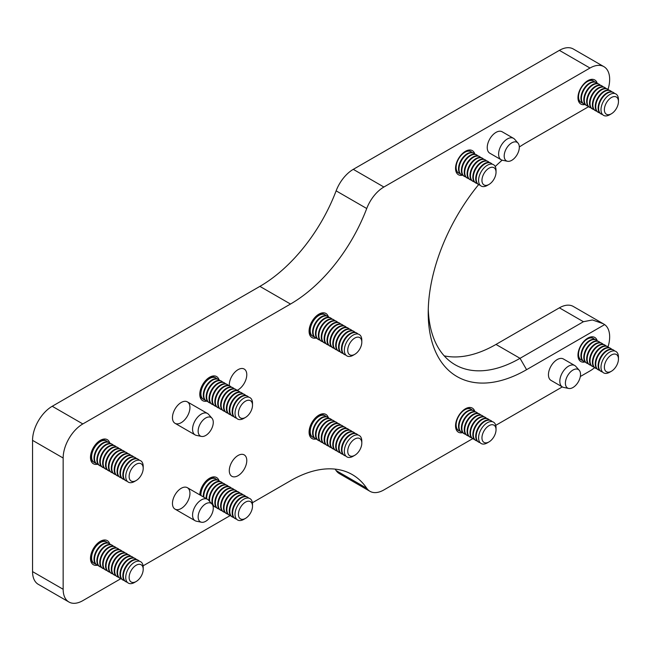 <?xml version="1.0" encoding="UTF-8"?>
<svg xmlns="http://www.w3.org/2000/svg" width="651" height="651" viewBox="0 0 651 651"><rect width="100%" height="100%" fill="white"/><g stroke="black" fill="none" stroke-linecap="round" stroke-linejoin="round"><path stroke-width="0.98" d="M181.198 488.307A12.369 7.137 120 0 0 173.125 499.211A12.369 7.137 120 0 0 175.013 509.115A12.369 7.137 120 0 0 187.382 501.978A12.369 7.137 120 0 0 187.382 487.697A12.369 7.137 120 0 0 181.198 488.307M181.198 402.489A12.369 7.137 120 0 0 173.125 413.385A12.369 7.137 120 0 0 175.013 423.296A12.369 7.137 120 0 0 187.382 416.152A12.369 7.137 120 0 0 187.382 401.879A12.369 7.137 120 0 0 181.198 402.489M237.029 390.38A12.369 7.137 120 0 0 245.907 379.623A12.369 7.137 120 0 0 244.223 369.06A12.369 7.137 120 0 0 238.038 369.67A12.369 7.137 120 0 0 229.331 385.742M238.038 455.497A12.369 7.137 120 0 0 229.958 466.393A12.369 7.137 120 0 0 231.854 476.304A12.369 7.137 120 0 0 244.223 469.159A12.369 7.137 120 0 0 244.223 454.886A12.369 7.137 120 0 0 238.038 455.497M513.541 138.346L502.173 131.787A12.369 7.137 120 0 0 495.989 132.397A12.369 7.137 120 0 0 487.908 143.293A12.369 7.137 120 0 0 489.804 153.205L501.172 159.764A12.369 7.137 -60 0 1 499.276 149.86A12.369 7.137 -60 0 1 507.357 138.964A12.369 7.137 -60 0 1 513.541 138.346A12.369 7.137 -60 0 1 514.599 139.216L518.025 143.09A10.701 6.176 -60 0 1 519.319 147.232A10.701 6.176 -60 0 1 515.299 157.265A10.701 6.176 -60 0 1 507.52 161.277A10.701 6.176 -60 0 1 504.525 153.213A10.701 6.176 -60 0 1 511.759 142.862A10.701 6.176 -60 0 1 518.025 143.09M574.752 365.528L563.384 358.97A12.369 7.137 120 0 0 557.199 359.58A12.369 7.137 120 0 0 549.118 370.476A12.369 7.137 120 0 0 551.015 380.387L562.383 386.946A12.369 7.137 -60 0 1 564.173 370.045A12.369 7.137 -60 0 1 574.752 365.528A12.369 7.137 -60 0 1 575.809 366.399L579.227 370.264A10.701 6.176 -60 0 1 579.504 370.614A10.701 6.176 -60 0 1 578.129 382.186A10.701 6.176 -60 0 1 568.722 388.46A10.701 6.176 -60 0 1 569.169 373.414A10.701 6.176 -60 0 1 579.227 370.264M462.617 432.655A13.915 8.032 -60 0 1 458.426 432.207A13.915 8.032 -60 0 1 458.426 416.144A13.915 8.032 -60 0 1 472.341 408.112A13.915 8.032 -60 0 1 474.823 411.513M585.029 361.98A13.915 8.032 -60 0 1 580.847 361.533A13.915 8.032 -60 0 1 580.847 345.469A13.915 8.032 -60 0 1 594.762 337.438A13.915 8.032 -60 0 1 597.244 340.831M462.617 175.184A13.915 8.032 -60 0 1 458.426 174.737A13.915 8.032 -60 0 1 458.426 158.673A13.915 8.032 -60 0 1 472.341 150.641A13.915 8.032 -60 0 1 474.823 154.043M585.029 104.51A13.915 8.032 -60 0 1 580.847 104.062A13.915 8.032 -60 0 1 580.847 87.999A13.915 8.032 -60 0 1 594.762 79.967A13.915 8.032 -60 0 1 597.244 83.361M97.341 565.223A13.915 8.032 -60 0 1 93.362 564.726A13.915 8.032 -60 0 1 93.362 548.663A13.915 8.032 -60 0 1 107.277 540.631A13.915 8.032 -60 0 1 109.694 543.829M97.341 464.253A13.915 8.032 -60 0 1 93.362 463.756A13.915 8.032 -60 0 1 93.362 447.693A13.915 8.032 -60 0 1 107.277 439.661A13.915 8.032 -60 0 1 109.694 442.859M199.784 494.858A13.915 8.032 -60 0 1 206.009 481.089A13.915 8.032 -60 0 1 216.571 477.525A13.915 8.032 -60 0 1 218.996 480.723M206.644 401.146A13.915 8.032 -60 0 1 202.664 400.65A13.915 8.032 -60 0 1 202.664 384.586A13.915 8.032 -60 0 1 216.571 376.555A13.915 8.032 -60 0 1 218.996 379.753M315.947 439.01A13.915 8.032 -60 0 1 311.967 438.514A13.915 8.032 -60 0 1 311.967 422.45A13.915 8.032 -60 0 1 325.874 414.418A13.915 8.032 -60 0 1 328.299 417.617M315.947 338.048A13.915 8.032 -60 0 1 311.967 337.552A13.915 8.032 -60 0 1 311.967 321.48A13.915 8.032 -60 0 1 325.874 313.448A13.915 8.032 -60 0 1 328.299 316.646M82.832 423.939A27.822 16.063 120 0 0 63.155 458.019L32.55 440.353A27.822 16.063 -60 0 1 52.226 406.273L82.832 423.939L290.501 304.041L259.895 286.375A123.657 71.398 120 0 0 336.128 190.849A27.822 16.063 -60 0 1 353.281 169.35L383.887 187.024L589.985 68.029L559.38 50.363L353.281 169.35M63.155 458.019L63.155 589.277A27.822 16.063 120 0 0 68.916 602.012A27.822 16.063 120 0 0 82.832 600.637L120.809 578.715M366.733 488.242A27.822 16.063 120 0 0 369.971 491.31L339.374 473.635A27.822 16.063 -60 0 1 336.128 470.575L366.733 488.242A123.657 71.398 -60 0 0 352.329 474.62A123.657 71.398 -60 0 0 290.501 480.739L252.401 502.735M230.112 515.608L143.098 565.841M369.971 491.31A27.822 16.063 120 0 0 383.887 489.926L472.691 438.66M495.737 425.355L562.318 386.914M580.334 376.514L589.985 370.94A27.822 16.063 120 0 0 594.591 367.652M608.026 346.885A27.822 16.063 120 0 0 609.662 336.86A27.822 16.063 120 0 0 604.649 324.605L526.594 369.678A139.119 80.317 -60 0 1 428.22 312.879A139.119 80.317 -60 0 1 478.623 184.607M495.224 166.534A139.119 80.317 -60 0 1 502.141 160.17M519.319 147.004A139.119 80.317 -60 0 1 526.594 142.496L588.618 106.683M608.026 89.415A27.822 16.063 120 0 0 609.662 79.389A27.822 16.063 120 0 0 603.9 66.654A27.822 16.063 120 0 0 589.985 68.029M383.887 187.024A27.822 16.063 120 0 0 366.733 208.515A123.657 71.398 -60 0 1 290.501 304.041M32.55 440.353L32.55 571.611L63.155 589.277M52.226 406.273L259.895 286.375M559.38 50.363A27.822 16.063 -60 0 1 573.295 48.988L603.9 66.654M444.21 355.861A129.842 74.963 120 0 0 495.989 344.436L559.38 307.833A27.822 16.063 -60 0 1 573.295 306.458L603.103 323.661L592.426 319.958L583.426 321.716L559.38 307.833M336.128 470.575A123.657 71.398 120 0 0 335.102 469.111M68.916 602.012L38.311 584.346A27.822 16.063 -60 0 1 32.55 571.611M428.277 308.997A129.842 74.963 120 0 0 455.114 364.747A129.842 74.963 120 0 0 520.035 358.319L583.426 321.716M604.649 324.605L603.103 323.661M507.52 161.277L502.458 160.252A12.369 7.137 -60 0 1 501.172 159.764M568.722 388.46L563.668 387.426A12.369 7.137 -60 0 1 562.383 386.946M201.476 436.422L196.415 435.389A12.369 7.137 -60 0 1 195.129 434.909A12.369 7.137 -60 0 1 194.527 421.75A12.369 7.137 -60 0 1 206.09 412.978A12.369 7.137 -60 0 1 207.498 413.483A12.369 7.137 -60 0 1 208.556 414.353L211.974 418.227A10.701 6.176 -60 0 1 212.047 427.853A10.701 6.176 -60 0 1 201.476 436.422A10.701 6.176 -60 0 1 199.409 425.534A10.701 6.176 -60 0 1 209.85 417.031A10.701 6.176 -60 0 1 211.974 418.227M201.476 522.24L196.415 521.207A12.369 7.137 -60 0 1 195.129 520.727A12.369 7.137 -60 0 1 194.527 507.577A12.369 7.137 -60 0 1 206.09 498.804A12.369 7.137 -60 0 1 207.498 499.309A12.369 7.137 -60 0 1 208.556 500.18L211.974 504.045A10.701 6.176 -60 0 1 212.047 513.68A10.701 6.176 -60 0 1 201.476 522.24A10.701 6.176 -60 0 1 199.409 511.36A10.701 6.176 -60 0 1 209.85 502.857A10.701 6.176 -60 0 1 211.974 504.045M590.791 79.463A12.369 7.137 -60 0 1 591.686 80.244M579.553 101.255A12.369 7.137 -60 0 1 578.43 100.872M586.299 81.66A12.369 7.137 -60 0 1 592.996 80.732A12.369 7.137 -60 0 1 593.224 80.879M580.871 102.28A12.369 7.137 -60 0 1 580.627 102.15A12.369 7.137 -60 0 1 578.08 95.884M582.417 102.915A12.369 7.137 -60 0 1 581.107 102.427A12.369 7.137 -60 0 1 579.968 90.416A12.369 7.137 -60 0 1 593.468 81.009A12.369 7.137 -60 0 1 594.55 81.896M583.735 103.932A12.369 7.137 -60 0 1 583.491 103.802A12.369 7.137 -60 0 1 582.352 91.799A12.369 7.137 -60 0 1 595.86 82.384A12.369 7.137 -60 0 1 596.096 82.531M585.282 104.567A12.369 7.137 -60 0 1 583.971 104.079A12.369 7.137 -60 0 1 582.832 92.076A12.369 7.137 -60 0 1 596.34 82.661A12.369 7.137 -60 0 1 597.415 83.548M586.6 105.584A12.369 7.137 -60 0 1 586.356 105.454A12.369 7.137 -60 0 1 585.225 93.451A12.369 7.137 -60 0 1 598.725 84.036A12.369 7.137 -60 0 1 598.961 84.182M588.146 106.219A12.369 7.137 -60 0 1 586.836 105.731A12.369 7.137 -60 0 1 585.697 93.728A12.369 7.137 -60 0 1 599.205 84.313A12.369 7.137 -60 0 1 600.279 85.208M589.472 107.244A12.369 7.137 -60 0 1 589.228 107.114A12.369 7.137 -60 0 1 588.089 95.103A12.369 7.137 -60 0 1 601.589 85.696A12.369 7.137 -60 0 1 601.825 85.842M591.01 107.879A12.369 7.137 -60 0 1 589.7 107.391A12.369 7.137 -60 0 1 588.569 95.38A12.369 7.137 -60 0 1 602.069 85.973A12.369 7.137 -60 0 1 603.143 86.86M592.337 108.896A12.369 7.137 -60 0 1 592.093 108.766A12.369 7.137 -60 0 1 590.953 96.763A12.369 7.137 -60 0 1 604.453 87.348A12.369 7.137 -60 0 1 604.689 87.494M593.883 109.531A12.369 7.137 -60 0 1 592.573 109.042A12.369 7.137 -60 0 1 591.433 97.04A12.369 7.137 -60 0 1 604.934 87.625A12.369 7.137 -60 0 1 606.016 88.512M595.201 110.548A12.369 7.137 -60 0 1 594.957 110.418A12.369 7.137 -60 0 1 593.818 98.415A12.369 7.137 -60 0 1 607.326 89A12.369 7.137 -60 0 1 607.554 89.146M596.747 111.183A12.369 7.137 -60 0 1 595.437 110.694A12.369 7.137 -60 0 1 594.298 98.692A12.369 7.137 -60 0 1 607.798 89.277A12.369 7.137 -60 0 1 608.88 90.172M598.066 112.208A12.369 7.137 -60 0 1 597.821 112.078A12.369 7.137 -60 0 1 596.682 100.075A12.369 7.137 -60 0 1 610.19 90.66A12.369 7.137 -60 0 1 610.426 90.806M599.612 112.843A12.369 7.137 -60 0 1 598.302 112.354A12.369 7.137 -60 0 1 597.162 100.344A12.369 7.137 -60 0 1 610.671 90.937A12.369 7.137 -60 0 1 611.745 91.824M600.93 113.86A12.369 7.137 -60 0 1 600.686 113.73A12.369 7.137 -60 0 1 599.555 101.727A12.369 7.137 -60 0 1 613.055 92.312A12.369 7.137 -60 0 1 613.291 92.458M602.517 114.503A12.369 7.137 -60 0 1 601.166 114.006A12.369 7.137 -60 0 1 600.027 102.004A12.369 7.137 -60 0 1 613.535 92.588A12.369 7.137 -60 0 1 614.634 93.508M618.45 101.58L618.45 99.627A12.336 7.12 120 0 0 614.495 93.475A12.336 7.12 120 0 0 601.361 106.626A12.336 7.12 120 0 0 609.727 114.747L611.411 113.77A9.952 5.745 -60 0 1 604.665 107.22A9.952 5.745 -60 0 1 615.26 96.617A9.952 5.745 -60 0 1 618.45 101.58A9.952 5.745 -60 0 1 611.411 113.77M590.791 336.933A12.369 7.137 -60 0 1 591.686 337.714M579.553 358.725A12.369 7.137 -60 0 1 578.43 358.343M586.299 339.13A12.369 7.137 -60 0 1 592.996 338.203A12.369 7.137 -60 0 1 593.224 338.349M580.871 359.751A12.369 7.137 -60 0 1 580.627 359.621A12.369 7.137 -60 0 1 578.08 353.355M582.417 360.385A12.369 7.137 -60 0 1 581.107 359.897A12.369 7.137 -60 0 1 579.968 347.886A12.369 7.137 -60 0 1 593.468 338.479A12.369 7.137 -60 0 1 594.55 339.366M583.735 361.403A12.369 7.137 -60 0 1 583.491 361.272A12.369 7.137 -60 0 1 582.352 349.27A12.369 7.137 -60 0 1 595.86 339.855A12.369 7.137 -60 0 1 596.096 340.001M585.282 362.037A12.369 7.137 -60 0 1 583.971 361.549A12.369 7.137 -60 0 1 582.832 349.546A12.369 7.137 -60 0 1 596.34 340.131A12.369 7.137 -60 0 1 597.415 341.018M586.6 363.055A12.369 7.137 -60 0 1 586.356 362.924A12.369 7.137 -60 0 1 585.225 350.922A12.369 7.137 -60 0 1 598.725 341.506A12.369 7.137 -60 0 1 598.961 341.653M588.146 363.689A12.369 7.137 -60 0 1 586.836 363.201A12.369 7.137 -60 0 1 585.697 351.198A12.369 7.137 -60 0 1 599.205 341.783A12.369 7.137 -60 0 1 600.279 342.678M589.472 364.715A12.369 7.137 -60 0 1 589.228 364.584A12.369 7.137 -60 0 1 588.089 352.573A12.369 7.137 -60 0 1 601.589 343.167A12.369 7.137 -60 0 1 601.825 343.313M591.01 365.349A12.369 7.137 -60 0 1 589.7 364.861A12.369 7.137 -60 0 1 588.569 352.85A12.369 7.137 -60 0 1 602.069 343.443A12.369 7.137 -60 0 1 603.143 344.33M592.337 366.367A12.369 7.137 -60 0 1 592.093 366.236A12.369 7.137 -60 0 1 590.953 354.234A12.369 7.137 -60 0 1 604.453 344.818A12.369 7.137 -60 0 1 604.689 344.965M593.883 367.001A12.369 7.137 -60 0 1 592.573 366.513A12.369 7.137 -60 0 1 591.433 354.51A12.369 7.137 -60 0 1 604.934 345.095A12.369 7.137 -60 0 1 606.016 345.982M595.201 368.018A12.369 7.137 -60 0 1 594.957 367.896A12.369 7.137 -60 0 1 593.818 355.885A12.369 7.137 -60 0 1 607.326 346.47A12.369 7.137 -60 0 1 607.554 346.617M596.747 368.653A12.369 7.137 -60 0 1 595.437 368.165A12.369 7.137 -60 0 1 594.298 356.162A12.369 7.137 -60 0 1 607.798 346.747A12.369 7.137 -60 0 1 608.88 347.642M598.066 369.678A12.369 7.137 -60 0 1 597.821 369.548A12.369 7.137 -60 0 1 596.682 357.545A12.369 7.137 -60 0 1 610.19 348.13A12.369 7.137 -60 0 1 610.426 348.277M599.612 370.313A12.369 7.137 -60 0 1 598.302 369.825A12.369 7.137 -60 0 1 597.162 357.814A12.369 7.137 -60 0 1 610.671 348.407A12.369 7.137 -60 0 1 611.745 349.294M600.93 371.33A12.369 7.137 -60 0 1 600.686 371.2A12.369 7.137 -60 0 1 599.555 359.197A12.369 7.137 -60 0 1 613.055 349.782A12.369 7.137 -60 0 1 613.291 349.929M602.517 371.973A12.369 7.137 -60 0 1 601.166 371.477A12.369 7.137 -60 0 1 600.027 359.474A12.369 7.137 -60 0 1 613.535 350.059A12.369 7.137 -60 0 1 614.634 350.979M618.45 359.051L618.45 357.106A12.336 7.12 120 0 0 614.495 350.954A12.336 7.12 120 0 0 601.361 364.096A12.336 7.12 120 0 0 609.727 372.217L611.411 371.241A9.952 5.745 -60 0 1 604.665 364.69A9.952 5.745 -60 0 1 615.26 354.087A9.952 5.745 -60 0 1 618.45 359.051A9.952 5.745 -60 0 1 611.411 371.241M468.37 407.616A12.369 7.137 -60 0 1 469.265 408.389M457.132 429.408A12.369 7.137 -60 0 1 456.009 429.017M463.878 409.805A12.369 7.137 -60 0 1 470.575 408.877A12.369 7.137 -60 0 1 470.811 409.023M458.45 430.425A12.369 7.137 -60 0 1 458.206 430.295A12.369 7.137 -60 0 1 455.659 424.029M459.997 431.06A12.369 7.137 -60 0 1 458.686 430.571A12.369 7.137 -60 0 1 457.572 418.512A12.369 7.137 -60 0 1 471.055 409.154A12.369 7.137 -60 0 1 472.13 410.04M461.315 432.077A12.369 7.137 -60 0 1 461.079 431.947A12.369 7.137 -60 0 1 459.964 419.887A12.369 7.137 -60 0 1 473.44 410.529A12.369 7.137 -60 0 1 473.676 410.675M462.861 432.712A12.369 7.137 -60 0 1 461.551 432.223A12.369 7.137 -60 0 1 460.436 420.164A12.369 7.137 -60 0 1 473.92 410.805A12.369 7.137 -60 0 1 474.994 411.701M464.187 433.737A12.369 7.137 -60 0 1 463.943 433.607A12.369 7.137 -60 0 1 462.828 421.547A12.369 7.137 -60 0 1 476.304 412.189A12.369 7.137 -60 0 1 476.54 412.335M465.734 434.372A12.369 7.137 -60 0 1 464.423 433.883A12.369 7.137 -60 0 1 463.309 421.824A12.369 7.137 -60 0 1 476.784 412.465A12.369 7.137 -60 0 1 477.867 413.352M467.052 435.389A12.369 7.137 -60 0 1 466.808 435.259A12.369 7.137 -60 0 1 465.693 423.199A12.369 7.137 -60 0 1 479.177 413.841A12.369 7.137 -60 0 1 479.405 413.987M468.598 436.024A12.369 7.137 -60 0 1 467.288 435.535A12.369 7.137 -60 0 1 466.173 423.475A12.369 7.137 -60 0 1 479.649 414.117A12.369 7.137 -60 0 1 480.731 415.004M469.916 437.049A12.369 7.137 -60 0 1 469.672 436.919A12.369 7.137 -60 0 1 468.557 424.851A12.369 7.137 -60 0 1 482.041 415.493A12.369 7.137 -60 0 1 482.277 415.639M471.462 437.675A12.369 7.137 -60 0 1 470.152 437.187A12.369 7.137 -60 0 1 469.037 425.127A12.369 7.137 -60 0 1 482.521 415.769A12.369 7.137 -60 0 1 483.595 416.664M472.781 438.701A12.369 7.137 -60 0 1 472.536 438.571A12.369 7.137 -60 0 1 471.43 426.511A12.369 7.137 -60 0 1 484.905 417.153A12.369 7.137 -60 0 1 485.141 417.299M474.327 439.335A12.369 7.137 -60 0 1 473.017 438.847A12.369 7.137 -60 0 1 471.902 426.787A12.369 7.137 -60 0 1 485.386 417.429A12.369 7.137 -60 0 1 486.46 418.316M475.653 440.353A12.369 7.137 -60 0 1 475.409 440.222A12.369 7.137 -60 0 1 474.294 428.163A12.369 7.137 -60 0 1 487.77 418.805A12.369 7.137 -60 0 1 488.006 418.951M477.191 440.987A12.369 7.137 -60 0 1 475.881 440.499A12.369 7.137 -60 0 1 474.774 428.439A12.369 7.137 -60 0 1 488.25 419.081A12.369 7.137 -60 0 1 489.324 419.976M478.518 442.013A12.369 7.137 -60 0 1 478.273 441.883A12.369 7.137 -60 0 1 477.159 429.815A12.369 7.137 -60 0 1 490.634 420.456A12.369 7.137 -60 0 1 490.87 420.603M480.096 442.647A12.369 7.137 -60 0 1 478.754 442.159A12.369 7.137 -60 0 1 477.639 430.091A12.369 7.137 -60 0 1 491.114 420.733A12.369 7.137 -60 0 1 492.213 421.653M496.029 429.725L496.029 427.78A12.336 7.12 120 0 0 492.115 421.636A12.336 7.12 120 0 0 478.949 434.746A12.336 7.12 120 0 0 487.306 442.892L488.991 441.915A9.952 5.745 -60 0 1 482.253 435.34A9.952 5.745 -60 0 1 492.872 424.769A9.952 5.745 -60 0 1 496.029 429.725A9.952 5.745 -60 0 1 488.991 441.915M468.37 150.145A12.369 7.137 -60 0 1 469.265 150.918M457.132 171.937A12.369 7.137 -60 0 1 456.009 171.547M463.878 152.334A12.369 7.137 -60 0 1 470.575 151.406A12.369 7.137 -60 0 1 470.811 151.553M458.45 172.954A12.369 7.137 -60 0 1 458.206 172.824A12.369 7.137 -60 0 1 455.659 166.558M459.997 173.589A12.369 7.137 -60 0 1 458.686 173.101A12.369 7.137 -60 0 1 457.547 161.098A12.369 7.137 -60 0 1 471.055 151.683A12.369 7.137 -60 0 1 472.13 152.57M461.315 174.606A12.369 7.137 -60 0 1 461.079 174.476A12.369 7.137 -60 0 1 459.94 162.473A12.369 7.137 -60 0 1 473.44 153.058A12.369 7.137 -60 0 1 473.676 153.205M462.861 175.241A12.369 7.137 -60 0 1 461.551 174.753A12.369 7.137 -60 0 1 460.42 162.75A12.369 7.137 -60 0 1 473.92 153.335A12.369 7.137 -60 0 1 474.994 154.23M464.187 176.266A12.369 7.137 -60 0 1 463.943 176.136A12.369 7.137 -60 0 1 462.804 164.125A12.369 7.137 -60 0 1 476.304 154.718A12.369 7.137 -60 0 1 476.54 154.865M465.734 176.901A12.369 7.137 -60 0 1 464.423 176.413A12.369 7.137 -60 0 1 463.284 164.402A12.369 7.137 -60 0 1 476.784 154.995A12.369 7.137 -60 0 1 477.867 155.882M467.052 177.918A12.369 7.137 -60 0 1 466.808 177.788A12.369 7.137 -60 0 1 465.668 165.785A12.369 7.137 -60 0 1 479.177 156.37A12.369 7.137 -60 0 1 479.405 156.517M468.598 178.553A12.369 7.137 -60 0 1 467.288 178.065A12.369 7.137 -60 0 1 466.149 166.062A12.369 7.137 -60 0 1 479.649 156.647A12.369 7.137 -60 0 1 480.731 157.534M469.916 179.57A12.369 7.137 -60 0 1 469.672 179.448A12.369 7.137 -60 0 1 468.533 167.437A12.369 7.137 -60 0 1 482.041 158.022A12.369 7.137 -60 0 1 482.277 158.169M471.462 180.205A12.369 7.137 -60 0 1 470.152 179.717A12.369 7.137 -60 0 1 469.013 167.714A12.369 7.137 -60 0 1 482.521 158.299A12.369 7.137 -60 0 1 483.595 159.194M472.781 181.23A12.369 7.137 -60 0 1 472.536 181.1A12.369 7.137 -60 0 1 471.405 169.097A12.369 7.137 -60 0 1 484.905 159.682A12.369 7.137 -60 0 1 485.141 159.829M474.327 181.865A12.369 7.137 -60 0 1 473.017 181.377A12.369 7.137 -60 0 1 471.877 169.366A12.369 7.137 -60 0 1 485.386 159.959A12.369 7.137 -60 0 1 486.46 160.846M475.653 182.882A12.369 7.137 -60 0 1 475.409 182.752A12.369 7.137 -60 0 1 474.27 170.749A12.369 7.137 -60 0 1 487.77 161.334A12.369 7.137 -60 0 1 488.006 161.481M477.191 183.517A12.369 7.137 -60 0 1 475.881 183.029A12.369 7.137 -60 0 1 474.75 171.026A12.369 7.137 -60 0 1 488.25 161.611A12.369 7.137 -60 0 1 489.324 162.506M478.518 184.542A12.369 7.137 -60 0 1 478.273 184.412A12.369 7.137 -60 0 1 477.134 172.401A12.369 7.137 -60 0 1 490.634 162.986A12.369 7.137 -60 0 1 490.87 163.132M480.096 185.177A12.369 7.137 -60 0 1 478.754 184.681A12.369 7.137 -60 0 1 477.614 172.678A12.369 7.137 -60 0 1 491.114 163.263A12.369 7.137 -60 0 1 492.213 164.182M496.029 172.255L496.029 170.31A12.336 7.12 120 0 0 492.083 164.158A12.336 7.12 120 0 0 478.949 177.3A12.336 7.12 120 0 0 487.306 185.421L488.991 184.445A9.952 5.745 -60 0 1 482.245 177.894A9.952 5.745 -60 0 1 492.84 167.291A9.952 5.745 -60 0 1 496.029 172.255A9.952 5.745 -60 0 1 488.991 184.445M322.245 313.139A12.369 7.137 -60 0 1 323.327 314.034M311.194 335.045A12.369 7.137 -60 0 1 309.884 334.557M312.521 336.071A12.369 7.137 -60 0 1 312.268 335.94A12.369 7.137 -60 0 1 309.705 330.277A12.369 7.137 -60 0 1 315.108 317.834A12.369 7.137 -60 0 1 324.637 314.523A12.369 7.137 -60 0 1 324.882 314.669M314.075 336.713A12.369 7.137 -60 0 1 312.765 336.225A12.369 7.137 -60 0 1 310.21 330.562A12.369 7.137 -60 0 1 315.605 318.119A12.369 7.137 -60 0 1 325.134 314.807A12.369 7.137 -60 0 1 326.208 315.702M315.409 337.739A12.369 7.137 -60 0 1 315.157 337.609A12.369 7.137 -60 0 1 312.594 331.945A12.369 7.137 -60 0 1 317.989 319.503A12.369 7.137 -60 0 1 327.518 316.183A12.369 7.137 -60 0 1 327.762 316.337M316.964 338.382A12.369 7.137 -60 0 1 315.654 337.893A12.369 7.137 -60 0 1 313.09 332.23A12.369 7.137 -60 0 1 318.494 319.787A12.369 7.137 -60 0 1 328.023 316.476A12.369 7.137 -60 0 1 329.097 317.363M318.298 339.407A12.369 7.137 -60 0 1 318.038 339.269A12.369 7.137 -60 0 1 315.483 333.613A12.369 7.137 -60 0 1 320.878 321.163A12.369 7.137 -60 0 1 330.407 317.851A12.369 7.137 -60 0 1 330.651 318.005M319.853 340.05A12.369 7.137 -60 0 1 318.542 339.562A12.369 7.137 -60 0 1 315.979 333.898A12.369 7.137 -60 0 1 321.374 321.456A12.369 7.137 -60 0 1 330.903 318.144A12.369 7.137 -60 0 1 331.986 319.031M321.179 341.075A12.369 7.137 -60 0 1 320.927 340.937A12.369 7.137 -60 0 1 318.363 335.273A12.369 7.137 -60 0 1 323.767 322.831A12.369 7.137 -60 0 1 333.296 319.519A12.369 7.137 -60 0 1 333.54 319.674M322.733 341.71A12.369 7.137 -60 0 1 321.423 341.222A12.369 7.137 -60 0 1 318.86 335.566A12.369 7.137 -60 0 1 324.263 323.116A12.369 7.137 -60 0 1 333.792 319.804A12.369 7.137 -60 0 1 334.866 320.699M324.068 342.735A12.369 7.137 -60 0 1 323.816 342.605A12.369 7.137 -60 0 1 321.252 336.941A12.369 7.137 -60 0 1 326.647 324.499A12.369 7.137 -60 0 1 336.176 321.187A12.369 7.137 -60 0 1 336.421 321.334M325.622 343.378A12.369 7.137 -60 0 1 324.312 342.89A12.369 7.137 -60 0 1 321.749 337.226A12.369 7.137 -60 0 1 327.144 324.784A12.369 7.137 -60 0 1 336.673 321.472A12.369 7.137 -60 0 1 337.755 322.359M326.948 344.403A12.369 7.137 -60 0 1 326.696 344.265A12.369 7.137 -60 0 1 324.133 338.61A12.369 7.137 -60 0 1 329.536 326.167A12.369 7.137 -60 0 1 339.065 322.847A12.369 7.137 -60 0 1 339.309 323.002M328.503 345.046A12.369 7.137 -60 0 1 327.193 344.558A12.369 7.137 -60 0 1 324.637 338.894A12.369 7.137 -60 0 1 330.033 326.452A12.369 7.137 -60 0 1 339.562 323.14A12.369 7.137 -60 0 1 340.636 324.027M329.837 346.072A12.369 7.137 -60 0 1 329.585 345.933A12.369 7.137 -60 0 1 327.022 340.278A12.369 7.137 -60 0 1 332.417 327.827A12.369 7.137 -60 0 1 341.946 324.515A12.369 7.137 -60 0 1 342.19 324.67M331.392 346.706A12.369 7.137 -60 0 1 330.081 346.226A12.369 7.137 -60 0 1 327.518 340.563A12.369 7.137 -60 0 1 332.921 328.12A12.369 7.137 -60 0 1 342.45 324.8A12.369 7.137 -60 0 1 343.525 325.695M332.726 347.74A12.369 7.137 -60 0 1 332.466 347.601A12.369 7.137 -60 0 1 329.911 341.938A12.369 7.137 -60 0 1 335.306 329.496A12.369 7.137 -60 0 1 344.835 326.184A12.369 7.137 -60 0 1 345.079 326.338M334.28 348.375A12.369 7.137 -60 0 1 332.97 347.886A12.369 7.137 -60 0 1 330.407 342.231A12.369 7.137 -60 0 1 335.802 329.78A12.369 7.137 -60 0 1 345.331 326.468A12.369 7.137 -60 0 1 346.413 327.363M335.607 349.4A12.369 7.137 -60 0 1 335.355 349.27A12.369 7.137 -60 0 1 332.791 343.606A12.369 7.137 -60 0 1 338.195 331.164A12.369 7.137 -60 0 1 347.724 327.852A12.369 7.137 -60 0 1 347.968 327.998M337.161 350.043A12.369 7.137 -60 0 1 335.851 349.554A12.369 7.137 -60 0 1 333.288 343.891A12.369 7.137 -60 0 1 338.691 331.449A12.369 7.137 -60 0 1 348.22 328.137A12.369 7.137 -60 0 1 349.294 329.024M338.496 351.068A12.369 7.137 -60 0 1 338.243 350.93A12.369 7.137 -60 0 1 335.68 345.274A12.369 7.137 -60 0 1 341.075 332.824A12.369 7.137 -60 0 1 350.604 329.512A12.369 7.137 -60 0 1 350.848 329.666M340.05 351.711A12.369 7.137 -60 0 1 338.74 351.223A12.369 7.137 -60 0 1 336.176 345.559A12.369 7.137 -60 0 1 341.572 333.117A12.369 7.137 -60 0 1 351.101 329.805A12.369 7.137 -60 0 1 352.183 330.692M341.376 352.736A12.369 7.137 -60 0 1 341.124 352.598A12.369 7.137 -60 0 1 338.561 346.934A12.369 7.137 -60 0 1 343.964 334.492A12.369 7.137 -60 0 1 353.493 331.18A12.369 7.137 -60 0 1 353.737 331.335M342.931 353.371A12.369 7.137 -60 0 1 341.62 352.883A12.369 7.137 -60 0 1 339.065 347.227A12.369 7.137 -60 0 1 344.46 334.777A12.369 7.137 -60 0 1 353.989 331.465A12.369 7.137 -60 0 1 355.064 332.36M344.265 354.396A12.369 7.137 -60 0 1 344.013 354.266A12.369 7.137 -60 0 1 341.45 348.602A12.369 7.137 -60 0 1 346.845 336.16A12.369 7.137 -60 0 1 356.374 332.848A12.369 7.137 -60 0 1 356.618 332.995M345.836 355.039A12.369 7.137 -60 0 1 344.509 354.551A12.369 7.137 -60 0 1 341.946 348.887A12.369 7.137 -60 0 1 347.349 336.445A12.369 7.137 -60 0 1 356.878 333.133A12.369 7.137 -60 0 1 357.96 334.036M361.81 342.133L361.81 340.172A12.353 7.137 120 0 0 353.07 335.127A12.353 7.137 120 0 0 344.338 350.262A12.353 7.137 120 0 0 353.07 355.308L354.771 354.323A9.952 5.745 -60 0 1 347.732 350.262A9.952 5.745 -60 0 1 354.771 338.072A9.952 5.745 -60 0 1 361.81 342.133A9.952 5.745 -60 0 1 354.771 354.323M214.024 377.141A12.369 7.137 -60 0 0 212.95 376.245A12.369 7.137 -60 0 0 212.584 376.058A12.369 7.137 -60 0 1 212.69 376.115M201.891 398.152A12.369 7.137 -60 0 1 200.581 397.663M203.226 399.177A12.369 7.137 -60 0 1 202.966 399.047A12.369 7.137 -60 0 1 200.41 393.383A12.369 7.137 -60 0 1 205.806 380.941A12.369 7.137 -60 0 1 215.335 377.629A12.369 7.137 -60 0 1 215.579 377.775M204.772 399.82A12.369 7.137 -60 0 1 203.462 399.332A12.369 7.137 -60 0 1 200.907 393.668A12.369 7.137 -60 0 1 206.302 381.226A12.369 7.137 -60 0 1 215.831 377.914A12.369 7.137 -60 0 1 216.913 378.801M206.107 400.845A12.369 7.137 -60 0 1 205.854 400.707A12.369 7.137 -60 0 1 203.291 395.051A12.369 7.137 -60 0 1 208.694 382.601A12.369 7.137 -60 0 1 218.223 379.289A12.369 7.137 -60 0 1 218.467 379.443M207.661 401.488A12.369 7.137 -60 0 1 206.351 401A12.369 7.137 -60 0 1 203.787 395.336A12.369 7.137 -60 0 1 209.191 382.894A12.369 7.137 -60 0 1 218.72 379.582A12.369 7.137 -60 0 1 219.794 380.469M208.995 402.513A12.369 7.137 -60 0 1 208.743 402.375A12.369 7.137 -60 0 1 206.18 396.711A12.369 7.137 -60 0 1 211.575 384.269A12.369 7.137 -60 0 1 221.104 380.957A12.369 7.137 -60 0 1 221.348 381.112M210.55 403.148A12.369 7.137 -60 0 1 209.24 402.66A12.369 7.137 -60 0 1 206.676 397.004A12.369 7.137 -60 0 1 212.071 384.554A12.369 7.137 -60 0 1 221.6 381.242A12.369 7.137 -60 0 1 222.683 382.137M211.876 404.173A12.369 7.137 -60 0 1 211.624 404.043A12.369 7.137 -60 0 1 209.061 398.379A12.369 7.137 -60 0 1 214.464 385.937A12.369 7.137 -60 0 1 223.993 382.625A12.369 7.137 -60 0 1 224.237 382.772M213.43 404.816A12.369 7.137 -60 0 1 212.12 404.328A12.369 7.137 -60 0 1 209.565 398.664A12.369 7.137 -60 0 1 214.96 386.222A12.369 7.137 -60 0 1 224.489 382.91A12.369 7.137 -60 0 1 225.563 383.805M214.765 405.842A12.369 7.137 -60 0 1 214.513 405.711A12.369 7.137 -60 0 1 211.949 400.048A12.369 7.137 -60 0 1 217.344 387.605A12.369 7.137 -60 0 1 226.874 384.285A12.369 7.137 -60 0 1 227.118 384.44M216.319 406.484A12.369 7.137 -60 0 1 215.009 405.996A12.369 7.137 -60 0 1 212.446 400.332A12.369 7.137 -60 0 1 217.841 387.89A12.369 7.137 -60 0 1 227.378 384.578A12.369 7.137 -60 0 1 228.452 385.465M217.654 407.51A12.369 7.137 -60 0 1 217.393 407.371A12.369 7.137 -60 0 1 214.838 401.716A12.369 7.137 -60 0 1 220.233 389.265A12.369 7.137 -60 0 1 229.762 385.953A12.369 7.137 -60 0 1 230.006 386.108M219.2 408.153A12.369 7.137 -60 0 1 217.89 407.664A12.369 7.137 -60 0 1 215.335 402.001A12.369 7.137 -60 0 1 220.73 389.558A12.369 7.137 -60 0 1 230.259 386.238A12.369 7.137 -60 0 1 231.341 387.133M220.534 409.178A12.369 7.137 -60 0 1 220.282 409.04A12.369 7.137 -60 0 1 217.719 403.376A12.369 7.137 -60 0 1 223.122 390.934A12.369 7.137 -60 0 1 232.651 387.622A12.369 7.137 -60 0 1 232.895 387.776M222.089 409.813A12.369 7.137 -60 0 1 220.779 409.324A12.369 7.137 -60 0 1 218.215 403.669A12.369 7.137 -60 0 1 223.619 391.218A12.369 7.137 -60 0 1 233.148 387.906A12.369 7.137 -60 0 1 234.222 388.802M223.423 410.838A12.369 7.137 -60 0 1 223.171 410.708A12.369 7.137 -60 0 1 220.608 405.044A12.369 7.137 -60 0 1 226.003 392.602A12.369 7.137 -60 0 1 235.532 389.29A12.369 7.137 -60 0 1 235.776 389.436M224.977 411.481A12.369 7.137 -60 0 1 223.667 410.993A12.369 7.137 -60 0 1 221.104 405.329A12.369 7.137 -60 0 1 226.499 392.887A12.369 7.137 -60 0 1 236.028 389.575A12.369 7.137 -60 0 1 237.11 390.462M226.304 412.506A12.369 7.137 -60 0 1 226.052 412.368A12.369 7.137 -60 0 1 223.488 406.712A12.369 7.137 -60 0 1 228.892 394.262A12.369 7.137 -60 0 1 238.421 390.95A12.369 7.137 -60 0 1 238.665 391.105M227.858 413.149A12.369 7.137 -60 0 1 226.548 412.661A12.369 7.137 -60 0 1 223.993 406.997A12.369 7.137 -60 0 1 229.388 394.555A12.369 7.137 -60 0 1 238.917 391.243A12.369 7.137 -60 0 1 239.991 392.13M229.193 414.174A12.369 7.137 -60 0 1 228.94 414.036A12.369 7.137 -60 0 1 226.377 408.38A12.369 7.137 -60 0 1 231.772 395.93A12.369 7.137 -60 0 1 241.301 392.618A12.369 7.137 -60 0 1 241.545 392.773M230.747 414.809A12.369 7.137 -60 0 1 229.437 414.321A12.369 7.137 -60 0 1 226.874 408.665A12.369 7.137 -60 0 1 232.269 396.223A12.369 7.137 -60 0 1 241.806 392.903A12.369 7.137 -60 0 1 242.88 393.798M232.081 415.843A12.369 7.137 -60 0 1 231.821 415.704A12.369 7.137 -60 0 1 229.266 410.04A12.369 7.137 -60 0 1 234.661 397.598A12.369 7.137 -60 0 1 244.19 394.286A12.369 7.137 -60 0 1 244.434 394.441M233.628 416.477A12.369 7.137 -60 0 1 232.317 415.989A12.369 7.137 -60 0 1 229.762 410.333A12.369 7.137 -60 0 1 235.157 397.883A12.369 7.137 -60 0 1 244.686 394.571A12.369 7.137 -60 0 1 245.769 395.466M234.962 417.503A12.369 7.137 -60 0 1 234.71 417.372A12.369 7.137 -60 0 1 232.147 411.709A12.369 7.137 -60 0 1 237.55 399.266A12.369 7.137 -60 0 1 247.079 395.954A12.369 7.137 -60 0 1 247.323 396.101M236.533 418.145A12.369 7.137 -60 0 1 235.206 417.657A12.369 7.137 -60 0 1 232.643 411.993A12.369 7.137 -60 0 1 238.046 399.551A12.369 7.137 -60 0 1 247.575 396.239A12.369 7.137 -60 0 1 248.658 397.143M252.507 405.239L252.507 403.278A12.353 7.137 120 0 0 243.775 398.233A12.353 7.137 120 0 0 235.035 413.369A12.353 7.137 120 0 0 243.775 418.414L245.468 417.429A9.952 5.745 -60 0 1 238.429 413.369A9.952 5.745 -60 0 1 245.468 401.179A9.952 5.745 -60 0 1 252.507 405.239A9.952 5.745 -60 0 1 245.468 417.429M322.245 414.109A12.369 7.137 -60 0 1 323.327 415.004M311.194 436.015A12.369 7.137 -60 0 1 309.884 435.527M312.521 437.041A12.369 7.137 -60 0 1 312.268 436.911A12.369 7.137 -60 0 1 309.705 431.247A12.369 7.137 -60 0 1 315.108 418.805A12.369 7.137 -60 0 1 324.637 415.493A12.369 7.137 -60 0 1 324.882 415.639M314.075 437.684A12.369 7.137 -60 0 1 312.765 437.195A12.369 7.137 -60 0 1 310.21 431.532A12.369 7.137 -60 0 1 315.605 419.089A12.369 7.137 -60 0 1 325.134 415.777A12.369 7.137 -60 0 1 326.208 416.664M315.409 438.709A12.369 7.137 -60 0 1 315.157 438.571A12.369 7.137 -60 0 1 312.594 432.915A12.369 7.137 -60 0 1 317.989 420.465A12.369 7.137 -60 0 1 327.518 417.153A12.369 7.137 -60 0 1 327.762 417.307M316.964 439.352A12.369 7.137 -60 0 1 315.654 438.864A12.369 7.137 -60 0 1 313.09 433.2A12.369 7.137 -60 0 1 318.494 420.758A12.369 7.137 -60 0 1 328.023 417.446A12.369 7.137 -60 0 1 329.097 418.333M318.298 440.377A12.369 7.137 -60 0 1 318.038 440.239A12.369 7.137 -60 0 1 315.483 434.575A12.369 7.137 -60 0 1 320.878 422.133A12.369 7.137 -60 0 1 330.407 418.821A12.369 7.137 -60 0 1 330.651 418.975M319.853 441.012A12.369 7.137 -60 0 1 318.542 440.524A12.369 7.137 -60 0 1 315.979 434.868A12.369 7.137 -60 0 1 321.374 422.418A12.369 7.137 -60 0 1 330.903 419.106A12.369 7.137 -60 0 1 331.986 420.001M321.179 442.037A12.369 7.137 -60 0 1 320.927 441.907A12.369 7.137 -60 0 1 318.363 436.243A12.369 7.137 -60 0 1 323.767 423.801A12.369 7.137 -60 0 1 333.296 420.489A12.369 7.137 -60 0 1 333.54 420.644M322.733 442.68A12.369 7.137 -60 0 1 321.423 442.192A12.369 7.137 -60 0 1 318.86 436.536A12.369 7.137 -60 0 1 324.263 424.086A12.369 7.137 -60 0 1 333.792 420.774A12.369 7.137 -60 0 1 334.866 421.669M324.068 443.705A12.369 7.137 -60 0 1 323.816 443.575A12.369 7.137 -60 0 1 321.252 437.911A12.369 7.137 -60 0 1 326.647 425.469A12.369 7.137 -60 0 1 336.176 422.157A12.369 7.137 -60 0 1 336.421 422.304M325.622 444.348A12.369 7.137 -60 0 1 324.312 443.86A12.369 7.137 -60 0 1 321.749 438.196A12.369 7.137 -60 0 1 327.144 425.754A12.369 7.137 -60 0 1 336.673 422.442A12.369 7.137 -60 0 1 337.755 423.329M326.948 445.374A12.369 7.137 -60 0 1 326.696 445.235A12.369 7.137 -60 0 1 324.133 439.58A12.369 7.137 -60 0 1 329.536 427.129A12.369 7.137 -60 0 1 339.065 423.817A12.369 7.137 -60 0 1 339.309 423.972M328.503 446.016A12.369 7.137 -60 0 1 327.193 445.528A12.369 7.137 -60 0 1 324.637 439.864A12.369 7.137 -60 0 1 330.033 427.422A12.369 7.137 -60 0 1 339.562 424.11A12.369 7.137 -60 0 1 340.636 424.997M329.837 447.042A12.369 7.137 -60 0 1 329.585 446.903A12.369 7.137 -60 0 1 327.022 441.24A12.369 7.137 -60 0 1 332.417 428.797A12.369 7.137 -60 0 1 341.946 425.485A12.369 7.137 -60 0 1 342.19 425.64M331.392 447.676A12.369 7.137 -60 0 1 330.081 447.188A12.369 7.137 -60 0 1 327.518 441.533A12.369 7.137 -60 0 1 332.921 429.082A12.369 7.137 -60 0 1 342.45 425.77A12.369 7.137 -60 0 1 343.525 426.665M332.726 448.702A12.369 7.137 -60 0 1 332.466 448.572A12.369 7.137 -60 0 1 329.911 442.908A12.369 7.137 -60 0 1 335.306 430.466A12.369 7.137 -60 0 1 344.835 427.154A12.369 7.137 -60 0 1 345.079 427.3M334.28 449.345A12.369 7.137 -60 0 1 332.97 448.856A12.369 7.137 -60 0 1 330.407 443.193A12.369 7.137 -60 0 1 335.802 430.75A12.369 7.137 -60 0 1 345.331 427.438A12.369 7.137 -60 0 1 346.413 428.325M335.607 450.37A12.369 7.137 -60 0 1 335.355 450.24A12.369 7.137 -60 0 1 332.791 444.576A12.369 7.137 -60 0 1 338.195 432.134A12.369 7.137 -60 0 1 347.724 428.814A12.369 7.137 -60 0 1 347.968 428.968M337.161 451.013A12.369 7.137 -60 0 1 335.851 450.525A12.369 7.137 -60 0 1 333.288 444.861A12.369 7.137 -60 0 1 338.691 432.419A12.369 7.137 -60 0 1 348.22 429.107A12.369 7.137 -60 0 1 349.294 429.994M338.496 452.038A12.369 7.137 -60 0 1 338.243 451.9A12.369 7.137 -60 0 1 335.68 446.244A12.369 7.137 -60 0 1 341.075 433.794A12.369 7.137 -60 0 1 350.604 430.482A12.369 7.137 -60 0 1 350.848 430.637M340.05 452.673A12.369 7.137 -60 0 1 338.74 452.193A12.369 7.137 -60 0 1 336.176 446.529A12.369 7.137 -60 0 1 341.572 434.087A12.369 7.137 -60 0 1 351.101 430.767A12.369 7.137 -60 0 1 352.183 431.662M341.376 453.706A12.369 7.137 -60 0 1 341.124 453.568A12.369 7.137 -60 0 1 338.561 447.904A12.369 7.137 -60 0 1 343.964 435.462A12.369 7.137 -60 0 1 353.493 432.15A12.369 7.137 -60 0 1 353.737 432.305M342.931 454.341A12.369 7.137 -60 0 1 341.62 453.853A12.369 7.137 -60 0 1 339.065 448.197A12.369 7.137 -60 0 1 344.46 435.747A12.369 7.137 -60 0 1 353.989 432.435A12.369 7.137 -60 0 1 355.064 433.33M344.265 455.366A12.369 7.137 -60 0 1 344.013 455.236A12.369 7.137 -60 0 1 341.45 449.572A12.369 7.137 -60 0 1 346.845 437.13A12.369 7.137 -60 0 1 356.374 433.818A12.369 7.137 -60 0 1 356.618 433.965M345.836 456.009A12.369 7.137 -60 0 1 344.509 455.521A12.369 7.137 -60 0 1 341.946 449.857A12.369 7.137 -60 0 1 347.349 437.415A12.369 7.137 -60 0 1 356.878 434.103A12.369 7.137 -60 0 1 357.96 435.006M361.81 443.103L361.81 441.142A12.353 7.137 120 0 0 353.07 436.097A12.353 7.137 120 0 0 344.338 451.233A12.353 7.137 120 0 0 353.07 456.278L354.771 455.293A9.952 5.745 -60 0 1 347.732 451.233A9.952 5.745 -60 0 1 354.771 439.043A9.952 5.745 -60 0 1 361.81 443.103A9.952 5.745 -60 0 1 354.771 455.293M103.647 540.322A12.369 7.137 -60 0 1 104.721 541.209M92.588 562.228A12.369 7.137 -60 0 1 91.278 561.74M93.923 563.253A12.369 7.137 -60 0 1 93.663 563.115A12.369 7.137 -60 0 1 91.107 557.459A12.369 7.137 -60 0 1 96.503 545.009A12.369 7.137 -60 0 1 106.032 541.697A12.369 7.137 -60 0 1 106.276 541.852M95.477 563.896A12.369 7.137 -60 0 1 94.167 563.408A12.369 7.137 -60 0 1 91.604 557.744A12.369 7.137 -60 0 1 96.999 545.302A12.369 7.137 -60 0 1 106.528 541.99A12.369 7.137 -60 0 1 107.61 542.877M96.804 564.922A12.369 7.137 -60 0 1 96.551 564.783A12.369 7.137 -60 0 1 93.988 559.119A12.369 7.137 -60 0 1 99.391 546.677A12.369 7.137 -60 0 1 108.92 543.365A12.369 7.137 -60 0 1 109.165 543.52M98.358 565.556A12.369 7.137 -60 0 1 97.048 565.068A12.369 7.137 -60 0 1 94.493 559.412A12.369 7.137 -60 0 1 99.888 546.962A12.369 7.137 -60 0 1 109.417 543.65A12.369 7.137 -60 0 1 110.491 544.545M99.693 566.582A12.369 7.137 -60 0 1 99.44 566.451A12.369 7.137 -60 0 1 96.877 560.788A12.369 7.137 -60 0 1 102.272 548.345A12.369 7.137 -60 0 1 111.801 545.033A12.369 7.137 -60 0 1 112.045 545.18M101.247 567.224A12.369 7.137 -60 0 1 99.937 566.736A12.369 7.137 -60 0 1 97.373 561.072A12.369 7.137 -60 0 1 102.768 548.63A12.369 7.137 -60 0 1 112.297 545.318A12.369 7.137 -60 0 1 113.38 546.205M102.573 568.25A12.369 7.137 -60 0 1 102.321 568.111A12.369 7.137 -60 0 1 99.766 562.456A12.369 7.137 -60 0 1 105.161 550.014A12.369 7.137 -60 0 1 114.69 546.694A12.369 7.137 -60 0 1 114.934 546.848M104.127 568.893A12.369 7.137 -60 0 1 102.817 568.404A12.369 7.137 -60 0 1 100.262 562.741A12.369 7.137 -60 0 1 105.657 550.298A12.369 7.137 -60 0 1 115.186 546.986A12.369 7.137 -60 0 1 116.26 547.873M105.462 569.918A12.369 7.137 -60 0 1 105.21 569.78A12.369 7.137 -60 0 1 102.646 564.124A12.369 7.137 -60 0 1 108.042 551.674A12.369 7.137 -60 0 1 117.579 548.362A12.369 7.137 -60 0 1 117.815 548.516M107.016 570.553A12.369 7.137 -60 0 1 105.706 570.073A12.369 7.137 -60 0 1 103.143 564.409A12.369 7.137 -60 0 1 108.546 551.967A12.369 7.137 -60 0 1 118.075 548.647A12.369 7.137 -60 0 1 119.149 549.542M108.351 571.586A12.369 7.137 -60 0 1 108.09 571.448A12.369 7.137 -60 0 1 105.535 565.784A12.369 7.137 -60 0 1 110.93 553.342A12.369 7.137 -60 0 1 120.459 550.03A12.369 7.137 -60 0 1 120.704 550.185M109.905 572.221A12.369 7.137 -60 0 1 108.595 571.733A12.369 7.137 -60 0 1 106.032 566.077A12.369 7.137 -60 0 1 111.427 553.627A12.369 7.137 -60 0 1 120.956 550.315A12.369 7.137 -60 0 1 122.038 551.21M111.231 573.246A12.369 7.137 -60 0 1 110.979 573.116A12.369 7.137 -60 0 1 108.416 567.452A12.369 7.137 -60 0 1 113.819 555.01A12.369 7.137 -60 0 1 123.348 551.698A12.369 7.137 -60 0 1 123.592 551.845M112.786 573.889A12.369 7.137 -60 0 1 111.476 573.401A12.369 7.137 -60 0 1 108.92 567.737A12.369 7.137 -60 0 1 114.316 555.295A12.369 7.137 -60 0 1 123.845 551.983A12.369 7.137 -60 0 1 124.919 552.87M114.12 574.914A12.369 7.137 -60 0 1 113.868 574.776A12.369 7.137 -60 0 1 111.305 569.12A12.369 7.137 -60 0 1 116.7 556.67A12.369 7.137 -60 0 1 126.229 553.358A12.369 7.137 -60 0 1 126.473 553.513M115.675 575.557A12.369 7.137 -60 0 1 114.364 575.069A12.369 7.137 -60 0 1 111.801 569.405A12.369 7.137 -60 0 1 117.196 556.963A12.369 7.137 -60 0 1 126.725 553.651A12.369 7.137 -60 0 1 127.808 554.538M117.001 576.583A12.369 7.137 -60 0 1 116.749 576.444A12.369 7.137 -60 0 1 114.194 570.781A12.369 7.137 -60 0 1 119.589 558.338A12.369 7.137 -60 0 1 129.118 555.026A12.369 7.137 -60 0 1 129.362 555.181M118.555 577.217A12.369 7.137 -60 0 1 117.245 576.729A12.369 7.137 -60 0 1 114.69 571.073A12.369 7.137 -60 0 1 120.085 558.623A12.369 7.137 -60 0 1 129.614 555.311A12.369 7.137 -60 0 1 130.688 556.206M119.89 578.243A12.369 7.137 -60 0 1 119.638 578.112A12.369 7.137 -60 0 1 117.074 572.449A12.369 7.137 -60 0 1 122.469 560.006A12.369 7.137 -60 0 1 132.007 556.695A12.369 7.137 -60 0 1 132.243 556.841M121.444 578.885A12.369 7.137 -60 0 1 120.134 578.397A12.369 7.137 -60 0 1 117.571 572.734A12.369 7.137 -60 0 1 122.974 560.291A12.369 7.137 -60 0 1 132.503 556.979A12.369 7.137 -60 0 1 133.577 557.874M122.779 579.911A12.369 7.137 -60 0 1 122.518 579.781A12.369 7.137 -60 0 1 119.963 574.117A12.369 7.137 -60 0 1 125.358 561.675A12.369 7.137 -60 0 1 134.887 558.355A12.369 7.137 -60 0 1 135.131 558.509M124.333 580.554A12.369 7.137 -60 0 1 123.023 580.065A12.369 7.137 -60 0 1 120.459 574.402A12.369 7.137 -60 0 1 125.855 561.959A12.369 7.137 -60 0 1 135.384 558.648A12.369 7.137 -60 0 1 136.466 559.534M125.659 581.579A12.369 7.137 -60 0 1 125.407 581.441A12.369 7.137 -60 0 1 122.844 575.785A12.369 7.137 -60 0 1 128.247 563.335A12.369 7.137 -60 0 1 137.776 560.023A12.369 7.137 -60 0 1 138.02 560.177M127.23 582.222A12.369 7.137 -60 0 1 125.903 581.734A12.369 7.137 -60 0 1 123.348 576.07A12.369 7.137 -60 0 1 128.743 563.628A12.369 7.137 -60 0 1 138.272 560.316A12.369 7.137 -60 0 1 139.355 561.211M143.204 569.316L143.204 567.355A12.353 7.137 120 0 0 134.472 562.309A12.353 7.137 120 0 0 125.733 577.437A12.353 7.137 120 0 0 134.472 582.482L136.165 581.506A9.952 5.745 -60 0 1 129.126 577.437A9.952 5.745 -60 0 1 136.165 565.247A9.952 5.745 -60 0 1 143.204 569.316A9.952 5.745 -60 0 1 136.165 581.506M214.024 478.103A12.369 7.137 -60 0 0 212.95 477.216A12.369 7.137 -60 0 0 212.584 477.028A12.369 7.137 -60 0 1 212.69 477.077M200.443 495.24A12.369 7.137 -60 0 1 200.41 494.353A12.369 7.137 -60 0 1 205.806 481.911A12.369 7.137 -60 0 1 215.335 478.591A12.369 7.137 -60 0 1 215.579 478.745M200.939 495.525A12.369 7.137 -60 0 1 200.907 494.638A12.369 7.137 -60 0 1 206.302 482.196A12.369 7.137 -60 0 1 215.831 478.884A12.369 7.137 -60 0 1 216.913 479.771M203.332 496.9A12.369 7.137 -60 0 1 203.291 496.021A12.369 7.137 -60 0 1 208.694 483.571A12.369 7.137 -60 0 1 218.223 480.259A12.369 7.137 -60 0 1 218.467 480.414M203.828 497.193A12.369 7.137 -60 0 1 203.787 496.306A12.369 7.137 -60 0 1 209.191 483.864A12.369 7.137 -60 0 1 218.72 480.544A12.369 7.137 -60 0 1 219.794 481.439M206.212 498.568A12.369 7.137 -60 0 1 206.18 497.681A12.369 7.137 -60 0 1 211.575 485.239A12.369 7.137 -60 0 1 221.104 481.927A12.369 7.137 -60 0 1 221.348 482.082M206.709 498.861A12.369 7.137 -60 0 1 206.676 497.974A12.369 7.137 -60 0 1 212.071 485.524A12.369 7.137 -60 0 1 221.6 482.212A12.369 7.137 -60 0 1 222.683 483.107M209.174 500.879A12.369 7.137 -60 0 1 209.061 499.35A12.369 7.137 -60 0 1 214.464 486.907A12.369 7.137 -60 0 1 223.993 483.595A12.369 7.137 -60 0 1 224.237 483.742M209.728 501.506A12.369 7.137 -60 0 1 209.565 499.634A12.369 7.137 -60 0 1 214.96 487.192A12.369 7.137 -60 0 1 224.489 483.88A12.369 7.137 -60 0 1 225.563 484.767M213.43 505.786A12.369 7.137 -60 0 1 212.885 505.64M214.765 506.812A12.369 7.137 -60 0 1 214.513 506.673A12.369 7.137 -60 0 1 211.949 501.018A12.369 7.137 -60 0 1 217.344 488.567A12.369 7.137 -60 0 1 226.874 485.255A12.369 7.137 -60 0 1 227.118 485.41M216.319 507.454A12.369 7.137 -60 0 1 215.009 506.966A12.369 7.137 -60 0 1 212.446 501.303A12.369 7.137 -60 0 1 217.841 488.86A12.369 7.137 -60 0 1 227.378 485.548A12.369 7.137 -60 0 1 228.452 486.435M217.654 508.48A12.369 7.137 -60 0 1 217.393 508.341A12.369 7.137 -60 0 1 214.838 502.678A12.369 7.137 -60 0 1 220.233 490.236A12.369 7.137 -60 0 1 229.762 486.924A12.369 7.137 -60 0 1 230.006 487.078M219.2 509.115A12.369 7.137 -60 0 1 217.89 508.626A12.369 7.137 -60 0 1 215.335 502.971A12.369 7.137 -60 0 1 220.73 490.52A12.369 7.137 -60 0 1 230.259 487.208A12.369 7.137 -60 0 1 231.341 488.104M220.534 510.14A12.369 7.137 -60 0 1 220.282 510.01A12.369 7.137 -60 0 1 217.719 504.346A12.369 7.137 -60 0 1 223.122 491.904A12.369 7.137 -60 0 1 232.651 488.592A12.369 7.137 -60 0 1 232.895 488.738M222.089 510.783A12.369 7.137 -60 0 1 220.779 510.294A12.369 7.137 -60 0 1 218.215 504.639A12.369 7.137 -60 0 1 223.619 492.189A12.369 7.137 -60 0 1 233.148 488.877A12.369 7.137 -60 0 1 234.222 489.772M223.423 511.808A12.369 7.137 -60 0 1 223.171 511.678A12.369 7.137 -60 0 1 220.608 506.014A12.369 7.137 -60 0 1 226.003 493.572A12.369 7.137 -60 0 1 235.532 490.252A12.369 7.137 -60 0 1 235.776 490.406M224.977 512.451A12.369 7.137 -60 0 1 223.667 511.963A12.369 7.137 -60 0 1 221.104 506.299A12.369 7.137 -60 0 1 226.499 493.857A12.369 7.137 -60 0 1 236.028 490.545A12.369 7.137 -60 0 1 237.11 491.432M226.304 513.476A12.369 7.137 -60 0 1 226.052 513.338A12.369 7.137 -60 0 1 223.488 507.682A12.369 7.137 -60 0 1 228.892 495.232A12.369 7.137 -60 0 1 238.421 491.92A12.369 7.137 -60 0 1 238.665 492.075M227.858 514.119A12.369 7.137 -60 0 1 226.548 513.631A12.369 7.137 -60 0 1 223.993 507.967A12.369 7.137 -60 0 1 229.388 495.525A12.369 7.137 -60 0 1 238.917 492.213A12.369 7.137 -60 0 1 239.991 493.1M229.193 515.144A12.369 7.137 -60 0 1 228.94 515.006A12.369 7.137 -60 0 1 226.377 509.342A12.369 7.137 -60 0 1 231.772 496.9A12.369 7.137 -60 0 1 241.301 493.588A12.369 7.137 -60 0 1 241.545 493.743M230.747 515.779A12.369 7.137 -60 0 1 229.437 515.291A12.369 7.137 -60 0 1 226.874 509.635A12.369 7.137 -60 0 1 232.269 497.185A12.369 7.137 -60 0 1 241.806 493.873A12.369 7.137 -60 0 1 242.88 494.768M232.081 516.804A12.369 7.137 -60 0 1 231.821 516.674A12.369 7.137 -60 0 1 229.266 511.011A12.369 7.137 -60 0 1 234.661 498.568A12.369 7.137 -60 0 1 244.19 495.256A12.369 7.137 -60 0 1 244.434 495.403M233.628 517.447A12.369 7.137 -60 0 1 232.317 516.959A12.369 7.137 -60 0 1 229.762 511.295A12.369 7.137 -60 0 1 235.157 498.853A12.369 7.137 -60 0 1 244.686 495.541A12.369 7.137 -60 0 1 245.769 496.428M234.962 518.473A12.369 7.137 -60 0 1 234.71 518.334A12.369 7.137 -60 0 1 232.147 512.679A12.369 7.137 -60 0 1 237.55 500.237A12.369 7.137 -60 0 1 247.079 496.916A12.369 7.137 -60 0 1 247.323 497.071M236.533 519.116A12.369 7.137 -60 0 1 235.206 518.627A12.369 7.137 -60 0 1 232.643 512.964A12.369 7.137 -60 0 1 238.046 500.521A12.369 7.137 -60 0 1 247.575 497.209A12.369 7.137 -60 0 1 248.658 498.113M252.507 506.209L252.507 504.248A12.353 7.137 120 0 0 243.775 499.203A12.353 7.137 120 0 0 235.035 514.339A12.353 7.137 120 0 0 243.775 519.376L245.468 518.399A9.952 5.745 -60 0 1 238.429 514.339A9.952 5.745 -60 0 1 245.468 502.141A9.952 5.745 -60 0 1 252.507 506.209A9.952 5.745 -60 0 1 245.468 518.399M103.281 439.165A12.369 7.137 -60 0 1 103.647 439.352A12.369 7.137 -60 0 1 104.721 440.239M92.588 461.258A12.369 7.137 -60 0 1 91.278 460.77M93.923 462.283A12.369 7.137 -60 0 1 93.663 462.145A12.369 7.137 -60 0 1 91.107 456.489A12.369 7.137 -60 0 1 96.503 444.039A12.369 7.137 -60 0 1 106.032 440.727A12.369 7.137 -60 0 1 106.276 440.882M95.477 462.926A12.369 7.137 -60 0 1 94.167 462.438A12.369 7.137 -60 0 1 91.604 456.774A12.369 7.137 -60 0 1 96.999 444.332A12.369 7.137 -60 0 1 106.528 441.02A12.369 7.137 -60 0 1 107.61 441.907M96.804 463.951A12.369 7.137 -60 0 1 96.551 463.813A12.369 7.137 -60 0 1 93.988 458.158A12.369 7.137 -60 0 1 99.391 445.707A12.369 7.137 -60 0 1 108.92 442.395A12.369 7.137 -60 0 1 109.165 442.55M98.358 464.586A12.369 7.137 -60 0 1 97.048 464.098A12.369 7.137 -60 0 1 94.493 458.442A12.369 7.137 -60 0 1 99.888 446A12.369 7.137 -60 0 1 109.417 442.68A12.369 7.137 -60 0 1 110.491 443.575M99.693 465.611A12.369 7.137 -60 0 1 99.44 465.481A12.369 7.137 -60 0 1 96.877 459.818A12.369 7.137 -60 0 1 102.272 447.375A12.369 7.137 -60 0 1 111.801 444.063A12.369 7.137 -60 0 1 112.045 444.218M101.247 466.254A12.369 7.137 -60 0 1 99.937 465.766A12.369 7.137 -60 0 1 97.373 460.111A12.369 7.137 -60 0 1 102.768 447.66A12.369 7.137 -60 0 1 112.297 444.348A12.369 7.137 -60 0 1 113.38 445.243M102.573 467.28A12.369 7.137 -60 0 1 102.321 467.149A12.369 7.137 -60 0 1 99.766 461.486A12.369 7.137 -60 0 1 105.161 449.044A12.369 7.137 -60 0 1 114.69 445.732A12.369 7.137 -60 0 1 114.934 445.878M104.127 467.923A12.369 7.137 -60 0 1 102.817 467.434A12.369 7.137 -60 0 1 100.262 461.771A12.369 7.137 -60 0 1 105.657 449.328A12.369 7.137 -60 0 1 115.186 446.016A12.369 7.137 -60 0 1 116.26 446.903M105.462 468.948A12.369 7.137 -60 0 1 105.21 468.81A12.369 7.137 -60 0 1 102.646 463.154A12.369 7.137 -60 0 1 108.042 450.704A12.369 7.137 -60 0 1 117.579 447.392A12.369 7.137 -60 0 1 117.815 447.546M107.016 469.591A12.369 7.137 -60 0 1 105.706 469.102A12.369 7.137 -60 0 1 103.143 463.439A12.369 7.137 -60 0 1 108.546 450.997A12.369 7.137 -60 0 1 118.075 447.685A12.369 7.137 -60 0 1 119.149 448.572M108.351 470.616A12.369 7.137 -60 0 1 108.09 470.478A12.369 7.137 -60 0 1 105.535 464.814A12.369 7.137 -60 0 1 110.93 452.372A12.369 7.137 -60 0 1 120.459 449.06A12.369 7.137 -60 0 1 120.704 449.214M109.905 471.251A12.369 7.137 -60 0 1 108.595 470.763A12.369 7.137 -60 0 1 106.032 465.107A12.369 7.137 -60 0 1 111.427 452.657A12.369 7.137 -60 0 1 120.956 449.345A12.369 7.137 -60 0 1 122.038 450.24M111.231 472.276A12.369 7.137 -60 0 1 110.979 472.146A12.369 7.137 -60 0 1 108.416 466.482A12.369 7.137 -60 0 1 113.819 454.04A12.369 7.137 -60 0 1 123.348 450.728A12.369 7.137 -60 0 1 123.592 450.874M112.786 472.919A12.369 7.137 -60 0 1 111.476 472.431A12.369 7.137 -60 0 1 108.92 466.767A12.369 7.137 -60 0 1 114.316 454.325A12.369 7.137 -60 0 1 123.845 451.013A12.369 7.137 -60 0 1 124.919 451.9M114.12 473.944A12.369 7.137 -60 0 1 113.868 473.814A12.369 7.137 -60 0 1 111.305 468.15A12.369 7.137 -60 0 1 116.7 455.708A12.369 7.137 -60 0 1 126.229 452.388A12.369 7.137 -60 0 1 126.473 452.543M115.675 474.587A12.369 7.137 -60 0 1 114.364 474.099A12.369 7.137 -60 0 1 111.801 468.435A12.369 7.137 -60 0 1 117.196 455.993A12.369 7.137 -60 0 1 126.725 452.681A12.369 7.137 -60 0 1 127.808 453.568M117.001 475.612A12.369 7.137 -60 0 1 116.749 475.474A12.369 7.137 -60 0 1 114.194 469.819A12.369 7.137 -60 0 1 119.589 457.368A12.369 7.137 -60 0 1 129.118 454.056A12.369 7.137 -60 0 1 129.362 454.211M118.555 476.255A12.369 7.137 -60 0 1 117.245 475.767A12.369 7.137 -60 0 1 114.69 470.103A12.369 7.137 -60 0 1 120.085 457.661A12.369 7.137 -60 0 1 129.614 454.341A12.369 7.137 -60 0 1 130.688 455.236M119.89 477.281A12.369 7.137 -60 0 1 119.638 477.142A12.369 7.137 -60 0 1 117.074 471.479A12.369 7.137 -60 0 1 122.469 459.036A12.369 7.137 -60 0 1 132.007 455.724A12.369 7.137 -60 0 1 132.243 455.879M121.444 477.915A12.369 7.137 -60 0 1 120.134 477.427A12.369 7.137 -60 0 1 117.571 471.772A12.369 7.137 -60 0 1 122.974 459.321A12.369 7.137 -60 0 1 132.503 456.009A12.369 7.137 -60 0 1 133.577 456.904M122.779 478.941A12.369 7.137 -60 0 1 122.518 478.81A12.369 7.137 -60 0 1 119.963 473.147A12.369 7.137 -60 0 1 125.358 460.705A12.369 7.137 -60 0 1 134.887 457.393A12.369 7.137 -60 0 1 135.131 457.539M124.333 479.584A12.369 7.137 -60 0 1 123.023 479.095A12.369 7.137 -60 0 1 120.459 473.432A12.369 7.137 -60 0 1 125.855 460.989A12.369 7.137 -60 0 1 135.384 457.677A12.369 7.137 -60 0 1 136.466 458.564M125.659 480.609A12.369 7.137 -60 0 1 125.407 480.471A12.369 7.137 -60 0 1 122.844 474.815A12.369 7.137 -60 0 1 128.247 462.365A12.369 7.137 -60 0 1 137.776 459.053A12.369 7.137 -60 0 1 138.02 459.207M127.23 481.252A12.369 7.137 -60 0 1 125.903 480.763A12.369 7.137 -60 0 1 123.348 475.1A12.369 7.137 -60 0 1 128.743 462.658A12.369 7.137 -60 0 1 138.272 459.346A12.369 7.137 -60 0 1 139.355 460.241M143.204 468.346L143.204 466.385A12.353 7.137 120 0 0 134.472 461.339A12.353 7.137 120 0 0 125.733 476.475A12.353 7.137 120 0 0 134.472 481.512L136.165 480.536A9.952 5.745 -60 0 1 129.126 476.475A9.952 5.745 -60 0 1 136.165 464.277A9.952 5.745 -60 0 1 143.204 468.346A9.952 5.745 -60 0 1 136.165 480.536M495.989 344.436L520.035 358.319L526.594 369.678M366.733 208.515L336.128 190.849M207.498 413.483L187.382 401.879M195.129 434.909L175.013 423.296M207.498 499.309L187.382 487.697M195.129 520.727L175.013 509.115M593.468 81.009L592.996 80.732M581.107 102.427L580.627 102.15M596.34 82.661L595.86 82.384M583.971 104.079L583.491 103.802M599.205 84.313L598.725 84.036M586.836 105.731L586.356 105.454M602.069 85.973L601.589 85.696M589.7 107.391L589.228 107.114M604.934 87.625L604.453 87.348M592.573 109.042L592.093 108.766M607.798 89.277L607.326 89M595.437 110.694L594.957 110.418M610.671 90.937L610.19 90.66M598.302 112.354L597.821 112.078M613.535 92.588L613.055 92.312M601.166 114.006L600.686 113.73M593.468 338.479L592.996 338.203M581.107 359.897L580.627 359.621M596.34 340.131L595.86 339.855M583.971 361.549L583.491 361.272M599.205 341.783L598.725 341.506M586.836 363.201L586.356 362.924M602.069 343.443L601.589 343.167M589.7 364.861L589.228 364.584M604.934 345.095L604.453 344.818M592.573 366.513L592.093 366.236M607.798 346.747L607.326 346.47M595.437 368.165L594.957 367.896M610.671 348.407L610.19 348.13M598.302 369.825L597.821 369.548M613.535 350.059L613.055 349.782M601.166 371.477L600.686 371.2M471.055 409.154L470.575 408.877M458.686 430.571L458.206 430.295M473.92 410.805L473.44 410.529M461.551 432.223L461.079 431.947M476.784 412.465L476.304 412.189M464.423 433.883L463.943 433.607M479.649 414.117L479.177 413.841M467.288 435.535L466.808 435.259M482.521 415.769L482.041 415.493M470.152 437.187L469.672 436.919M485.386 417.429L484.905 417.153M473.017 438.847L472.536 438.571M488.25 419.081L487.77 418.805M475.881 440.499L475.409 440.222M491.114 420.733L490.634 420.456M478.754 442.159L478.273 441.883M471.055 151.683L470.575 151.406M458.686 173.101L458.206 172.824M473.92 153.335L473.44 153.058M461.551 174.753L461.079 174.476M476.784 154.995L476.304 154.718M464.423 176.413L463.943 176.136M479.649 156.647L479.177 156.37M467.288 178.065L466.808 177.788M482.521 158.299L482.041 158.022M470.152 179.717L469.672 179.448M485.386 159.959L484.905 159.682M473.017 181.377L472.536 181.1M488.25 161.611L487.77 161.334M475.881 183.029L475.409 182.752M491.114 163.263L490.634 162.986M478.754 184.681L478.273 184.412M325.134 314.807L324.637 314.523M312.765 336.225L312.268 335.94M328.023 316.476L327.518 316.183M315.654 337.893L315.157 337.609M330.903 318.144L330.407 317.851M318.542 339.562L318.038 339.269M333.792 319.804L333.296 319.519M321.423 341.222L320.927 340.937M336.673 321.472L336.176 321.187M324.312 342.89L323.816 342.605M339.562 323.14L339.065 322.847M327.193 344.558L326.696 344.265M342.45 324.8L341.946 324.515M330.081 346.226L329.585 345.933M345.331 326.468L344.835 326.184M332.97 347.886L332.466 347.601M348.22 328.137L347.724 327.852M335.851 349.554L335.355 349.27M351.101 329.805L350.604 329.512M338.74 351.223L338.243 350.93M353.989 331.465L353.493 331.18M341.62 352.883L341.124 352.598M356.878 333.133L356.374 332.848M344.509 354.551L344.013 354.266M215.831 377.914L215.335 377.629M203.462 399.332L202.966 399.047M218.72 379.582L218.223 379.289M206.351 401L205.854 400.707M221.6 381.242L221.104 380.957M209.24 402.66L208.743 402.375M224.489 382.91L223.993 382.625M212.12 404.328L211.624 404.043M227.378 384.578L226.874 384.285M215.009 405.996L214.513 405.711M230.259 386.238L229.762 385.953M217.89 407.664L217.393 407.371M233.148 387.906L232.651 387.622M220.779 409.324L220.282 409.04M236.028 389.575L235.532 389.29M223.667 410.993L223.171 410.708M238.917 391.243L238.421 390.95M226.548 412.661L226.052 412.368M241.806 392.903L241.301 392.618M229.437 414.321L228.94 414.036M244.686 394.571L244.19 394.286M232.317 415.989L231.821 415.704M247.575 396.239L247.079 395.954M235.206 417.657L234.71 417.372M325.134 415.777L324.637 415.493M312.765 437.195L312.268 436.911M328.023 417.446L327.518 417.153M315.654 438.864L315.157 438.571M330.903 419.106L330.407 418.821M318.542 440.524L318.038 440.239M333.792 420.774L333.296 420.489M321.423 442.192L320.927 441.907M336.673 422.442L336.176 422.157M324.312 443.86L323.816 443.575M339.562 424.11L339.065 423.817M327.193 445.528L326.696 445.235M342.45 425.77L341.946 425.485M330.081 447.188L329.585 446.903M345.331 427.438L344.835 427.154M332.97 448.856L332.466 448.572M348.22 429.107L347.724 428.814M335.851 450.525L335.355 450.24M351.101 430.767L350.604 430.482M338.74 452.193L338.243 451.9M353.989 432.435L353.493 432.15M341.62 453.853L341.124 453.568M356.878 434.103L356.374 433.818M344.509 455.521L344.013 455.236M106.528 541.99L106.032 541.697M94.167 563.408L93.663 563.115M109.417 543.65L108.92 543.365M97.048 565.068L96.551 564.783M112.297 545.318L111.801 545.033M99.937 566.736L99.44 566.451M115.186 546.986L114.69 546.694M102.817 568.404L102.321 568.111M118.075 548.647L117.579 548.362M105.706 570.073L105.21 569.78M120.956 550.315L120.459 550.03M108.595 571.733L108.09 571.448M123.845 551.983L123.348 551.698M111.476 573.401L110.979 573.116M126.725 553.651L126.229 553.358M114.364 575.069L113.868 574.776M129.614 555.311L129.118 555.026M117.245 576.729L116.749 576.444M132.503 556.979L132.007 556.695M120.134 578.397L119.638 578.112M135.384 558.648L134.887 558.355M123.023 580.065L122.518 579.781M138.272 560.316L137.776 560.023M125.903 581.734L125.407 581.441M215.831 478.884L215.335 478.591M218.72 480.544L218.223 480.259M221.6 482.212L221.104 481.927M224.489 483.88L223.993 483.595M227.378 485.548L226.874 485.255M215.009 506.966L214.513 506.673M230.259 487.208L229.762 486.924M217.89 508.626L217.393 508.341M233.148 488.877L232.651 488.592M220.779 510.294L220.282 510.01M236.028 490.545L235.532 490.252M223.667 511.963L223.171 511.678M238.917 492.213L238.421 491.92M226.548 513.631L226.052 513.338M241.806 493.873L241.301 493.588M229.437 515.291L228.94 515.006M244.686 495.541L244.19 495.256M232.317 516.959L231.821 516.674M247.575 497.209L247.079 496.916M235.206 518.627L234.71 518.334M106.528 441.02L106.032 440.727M94.167 462.438L93.663 462.145M109.417 442.68L108.92 442.395M97.048 464.098L96.551 463.813M112.297 444.348L111.801 444.063M99.937 465.766L99.44 465.481M115.186 446.016L114.69 445.732M102.817 467.434L102.321 467.149M118.075 447.685L117.579 447.392M105.706 469.102L105.21 468.81M120.956 449.345L120.459 449.06M108.595 470.763L108.09 470.478M123.845 451.013L123.348 450.728M111.476 472.431L110.979 472.146M126.725 452.681L126.229 452.388M114.364 474.099L113.868 473.814M129.614 454.341L129.118 454.056M117.245 475.767L116.749 475.474M132.503 456.009L132.007 455.724M120.134 477.427L119.638 477.142M135.384 457.677L134.887 457.393M123.023 479.095L122.518 478.81M138.272 459.346L137.776 459.053M125.903 480.763L125.407 480.471"/></g></svg>
